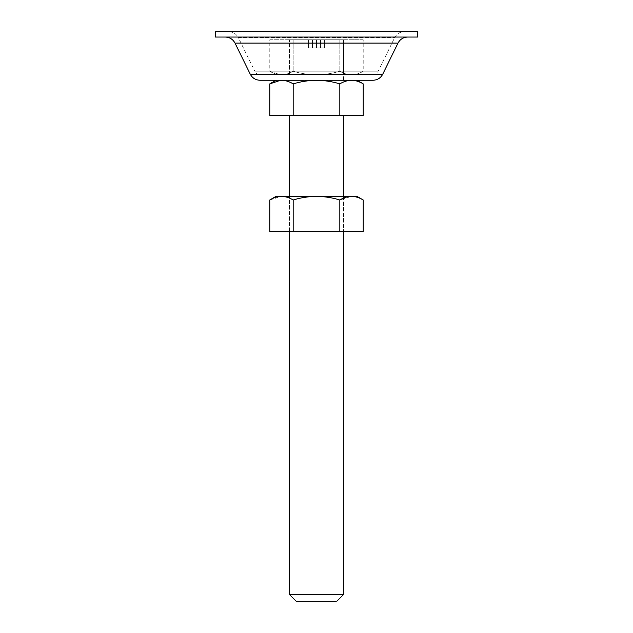 <?xml version="1.0" encoding="UTF-8"?>
<svg xmlns="http://www.w3.org/2000/svg" width="633" height="633" viewBox="0 0 633 633"><rect width="100%" height="100%" fill="white"/><g stroke="black" fill="none" stroke-linecap="round" stroke-linejoin="round"><path stroke-width="0.47" stroke-dasharray="3.17 2.37" d="M276.059 74.852L356.941 74.852L276.059 74.852L269.793 71.236C277.563 75.984 285.356 75.976 293.174 71.22C308.675 75.944 324.231 75.944 339.826 71.22C343.592 73.507 347.438 74.71 351.355 74.844C355.398 74.789 359.346 73.578 363.207 71.236C355.437 75.984 347.644 75.976 339.826 71.22C324.231 75.944 308.675 75.944 293.174 71.22C289.036 73.752 284.81 74.947 280.482 74.821L269.793 71.236L269.793 39.752L293.174 39.752L269.793 39.752M314.379 39.752L343.497 39.752L314.379 39.752M314.379 74.852L343.497 74.852L314.379 74.852M363.207 39.752L293.174 39.752L363.207 39.752L363.207 71.236L356.941 74.852M339.826 39.752L339.826 71.22L339.826 39.752M293.174 39.752L293.174 71.22L293.174 39.752M356.941 196.349L281.653 196.349M351.6 196.357L354.543 196.61M355.342 196.768L363.207 199.965M287.422 197.346L293.174 199.981C308.769 195.249 324.325 195.249 339.826 199.981L351.544 196.357M269.793 199.965L281.503 196.357M281.558 196.357L287.398 197.338M318.621 231.449L289.503 231.449L318.621 231.449M363.207 231.449L269.793 231.449M293.174 231.449L293.174 199.981M339.826 231.449L339.826 199.981M343.497 80.249L289.503 80.249L343.497 80.249L319.855 80.249L343.497 80.249L343.497 74.852L289.503 74.852L343.497 74.852L343.497 39.752L289.503 39.752L343.497 39.752L343.497 80.249M417.748 37.046L215.252 37.046M417.748 31.65L215.252 31.65M259.965 74.852L373.035 74.852L259.965 74.852C257.781 74.757 256.159 73.752 255.115 71.83L377.885 71.83L255.115 71.83L238.356 37.687L394.644 37.687L238.356 37.687C236.267 33.842 233.039 31.832 228.663 31.65L404.337 31.65L228.663 31.65M225.301 37.046L407.699 37.046M373.035 80.249L259.965 80.249M316.263 80.249L319.855 80.249M276.059 80.249L356.941 80.249L276.059 80.249M287.485 81.269L293.174 83.88C308.769 79.149 324.325 79.149 339.826 83.88C343.584 81.602 347.422 80.391 351.339 80.256L357.416 81.222M269.793 83.865L281.503 80.256M281.55 80.256L287.398 81.238M357.558 81.269L363.207 83.865M316.5 594.601L289.503 594.601M296.252 601.35L335.712 601.35M343.497 594.601L316.737 594.601M319.689 115.348L289.503 115.348L319.689 115.348M312.441 47.847L316.413 47.847L308.564 47.847L312.433 47.847L312.441 39.752L308.564 39.752L316.413 39.752L308.564 39.752L312.433 39.752L312.441 47.847L312.433 39.752M316.5 47.847L316.413 39.752L316.5 47.847M320.559 47.847L316.587 47.847L324.436 47.847L320.559 47.847L324.436 47.847L320.567 47.847L320.559 39.752L316.587 39.752L324.436 39.752L320.559 39.752L324.436 39.752L320.567 39.752L320.567 47.847L320.559 39.752M308.564 47.847L308.564 39.752L308.564 47.847M316.413 47.847L316.413 39.752L316.413 47.847M316.587 47.847L316.587 39.752L316.587 47.847M324.436 47.847L324.436 39.752L324.436 47.847M320.599 47.847L320.599 39.752L320.599 47.847M312.401 47.847L312.401 39.752L312.401 47.847M363.207 115.348L269.793 115.348M293.174 115.348L293.174 83.88M339.826 115.348L339.826 83.88M382.728 74.211L250.272 74.211M396.187 43.091L234.993 43.091M289.503 74.852L289.503 39.752L289.503 74.852M289.503 231.449L289.503 196.349L289.503 231.449M343.497 196.349L343.497 231.449L343.497 196.349M373.035 74.852C375.219 74.757 376.841 73.752 377.885 71.83L394.644 37.687C396.733 33.842 399.961 31.832 404.337 31.65"/><path stroke-width="0.95" d="M281.653 196.349L356.941 196.349L363.207 199.965C355.437 195.217 347.644 195.217 339.826 199.981C324.325 195.249 308.769 195.249 293.174 199.981C289.408 197.694 285.562 196.483 281.645 196.357L276.059 196.349L281.653 196.349C277.602 196.412 273.654 197.615 269.793 199.965L269.793 231.449L363.207 231.449L363.207 199.965M354.543 196.61L355.208 196.736M339.826 231.449L339.826 199.981M293.174 231.449L293.174 199.981M304.552 31.65L417.748 31.65L417.748 37.046L215.252 37.046L215.252 31.65L304.552 31.65M382.728 74.211L250.272 74.211C252.361 78.057 255.59 80.075 259.965 80.249L373.035 80.249C377.41 80.075 380.639 78.057 382.728 74.211L398.007 43.091L396.187 43.091M319.855 80.249L316.263 80.249M280.506 80.28L269.793 83.865L269.793 115.348L363.207 115.348L363.207 83.865C355.437 79.117 347.644 79.117 339.826 83.88C324.325 79.149 308.769 79.149 293.174 83.88C289.044 81.356 284.826 80.154 280.506 80.28M335.712 601.35L296.252 601.35L289.503 594.601L316.5 594.601M316.737 594.601L343.497 594.601L336.748 601.35M339.826 115.348L339.826 83.88M293.174 115.348L293.174 83.88M250.272 74.211L234.993 43.091L398.007 43.091C400.096 39.246 403.324 37.228 407.699 37.046M276.059 196.349L269.793 199.965M234.993 43.091C232.904 39.246 229.676 37.228 225.301 37.046M276.059 80.249L269.793 83.865M356.941 80.249L363.207 83.865M289.503 115.348L289.503 196.349M289.503 231.449L289.503 594.601M343.497 115.348L343.497 196.349M343.497 231.449L343.497 594.601"/></g></svg>
